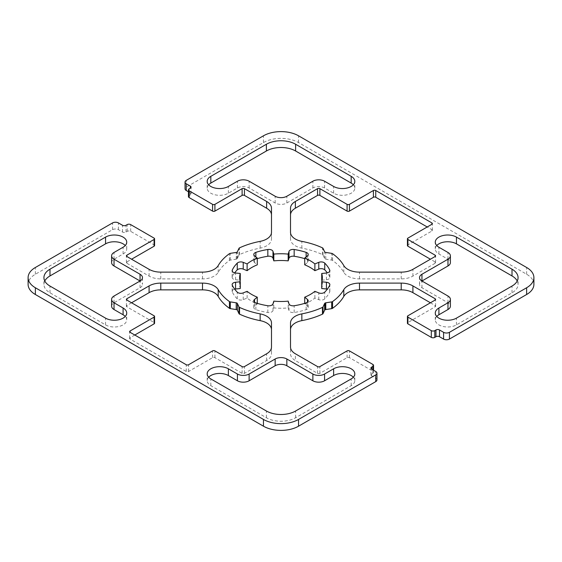 <?xml version="1.0" encoding="UTF-8"?>
<svg xmlns="http://www.w3.org/2000/svg" width="562" height="562" viewBox="0 0 562 562"><rect width="100%" height="100%" fill="white"/><g stroke="black" fill="none" stroke-linecap="round" stroke-linejoin="round"><path stroke-width="0.42" stroke-dasharray="2.81 2.11" d="M407.429 245.545A1.651 0.955 180 0 1 407.914 244.87L431.89 231.024A1.651 0.955 0 0 0 432.375 230.35A1.651 0.955 0 0 0 431.89 229.675L427.211 226.978M290.512 208.221L290.512 239.054A16.544 9.547 0 0 0 301.843 248.123A66.168 38.202 180 0 1 322.469 254.607A1.651 0.955 180 0 1 323.031 255.106L324.618 258.52A1.651 0.955 0 0 0 325.784 259.194L331.699 260.108A1.651 0.955 180 0 1 332.556 260.431A66.168 38.202 180 0 1 343.796 272.345A16.544 9.547 0 0 0 359.497 278.885L401.212 278.885A16.544 9.547 0 0 0 412.908 276.09L435.107 263.276A1.651 0.955 0 0 0 435.592 262.595A1.651 0.955 0 0 0 435.107 261.92L430.429 259.223M290.512 239.054L290.512 232.303M134.789 335.022L130.11 337.727A1.651 0.955 0 0 0 129.625 338.401A1.651 0.955 0 0 0 130.11 339.076L186.254 371.489A1.651 0.955 0 0 0 188.593 371.489L212.577 357.65A1.651 0.955 180 0 1 214.916 357.65L242.11 373.351A1.651 0.955 0 0 0 244.449 373.351L266.641 360.537A16.544 9.547 0 0 0 271.488 353.779L271.488 322.946M131.571 302.778L126.893 305.482A1.651 0.955 0 0 0 126.408 306.157A1.651 0.955 0 0 0 126.893 306.831L154.086 322.532A1.651 0.955 180 0 1 154.571 323.206M271.488 353.779L271.488 347.028L271.488 353.779M208.65 184.772A12.406 7.165 0 0 0 207.188 188.144A12.406 7.165 0 0 0 214.846 194.761A12.406 7.165 0 0 0 228.362 193.209L237.431 187.975A8.268 4.777 180 0 1 249.128 187.975L275.148 203.001A8.268 4.777 0 0 0 286.852 203.001L312.872 187.975A8.268 4.777 180 0 1 324.569 187.975L333.631 193.209A12.406 7.165 0 0 0 347.154 194.761A12.406 7.165 0 0 0 354.812 188.144A12.406 7.165 0 0 0 353.35 184.765M421.95 287.751L421.95 281A8.268 4.777 0 0 0 419.526 284.379A8.268 4.777 0 0 0 421.95 287.751L447.97 302.778A8.268 4.777 180 0 1 450.394 306.157M436.737 245.545A12.406 7.165 0 0 0 435.276 248.924A12.406 7.165 0 0 0 438.908 253.989L447.97 259.223A8.268 4.777 180 0 1 450.394 262.595M436.737 316.455A12.406 7.165 0 0 0 435.276 319.827A12.406 7.165 0 0 0 442.933 326.445A12.406 7.165 0 0 0 456.449 324.892L512.01 292.816A20.675 11.935 0 0 0 518.066 284.379A20.675 11.935 0 0 0 517.223 281M111.606 262.595A8.268 4.777 180 0 1 114.03 259.223L123.092 253.989A12.406 7.165 0 0 0 126.724 248.924A12.406 7.165 0 0 0 125.263 245.545M111.606 306.157A8.268 4.777 180 0 1 114.03 302.778L140.05 287.751L140.05 281A8.268 4.777 0 0 1 142.474 284.379L142.474 277.621M140.05 287.751A8.268 4.777 0 0 0 142.474 284.379M44.777 281A20.675 11.935 0 0 0 43.934 284.379A20.675 11.935 0 0 0 49.99 292.816L105.544 324.892A12.406 7.165 0 0 0 119.067 326.445A12.406 7.165 0 0 0 126.724 319.827A12.406 7.165 0 0 0 125.263 316.455M208.65 377.235A12.406 7.165 0 0 0 207.188 380.607A12.406 7.165 0 0 0 210.82 385.673L266.381 417.749A20.675 11.935 0 0 0 295.619 417.749L351.18 385.673A12.406 7.165 0 0 0 354.812 380.607A12.406 7.165 0 0 0 353.35 377.228M234.67 289.156A4.138 2.389 0 0 0 232.148 291.355A4.138 2.389 0 0 0 232.296 291.973A50.454 29.126 0 0 0 237.255 298.886A4.138 2.389 0 0 0 243.213 299.651L247.125 298.071A41.356 23.878 0 0 0 257.277 303.937L254.537 306.192A4.138 2.389 0 0 0 253.792 307.562A4.138 2.389 0 0 0 255.865 309.634A50.454 29.126 0 0 0 267.835 312.493A4.138 2.389 0 0 0 272.992 310.603L273.82 307.892A41.356 23.878 0 0 0 288.18 307.892L289.008 310.603A4.138 2.389 0 0 0 294.165 312.493A50.454 29.126 0 0 0 306.135 309.634A4.138 2.389 0 0 0 308.208 307.562A4.138 2.389 0 0 0 307.463 306.192L304.716 303.937L304.716 303.332M288.18 307.892L288.18 301.134M273.82 307.892L273.82 301.134M257.277 303.937L257.277 303.332M247.125 298.071L247.125 291.32M240.058 281A41.356 23.878 0 0 0 239.644 284.379A41.356 23.878 0 0 0 240.276 288.524M234.67 272.844A50.454 29.126 0 0 0 232.296 276.778A4.138 2.389 0 0 0 232.148 277.403A4.138 2.389 0 0 0 235.569 279.75L240.276 280.227M257.277 258.668A50.454 29.126 0 0 0 255.865 259.117A4.138 2.389 0 0 0 253.792 261.19A4.138 2.389 0 0 0 254.537 262.559L257.277 264.821M304.716 264.821L307.463 262.559A4.138 2.389 0 0 0 308.208 261.19A4.138 2.389 0 0 0 306.135 259.117A50.454 29.126 0 0 0 304.716 258.668M321.724 280.227L326.431 279.75A4.138 2.389 0 0 0 329.845 277.403A4.138 2.389 0 0 0 329.704 276.778A50.454 29.126 0 0 0 327.33 272.844M321.724 288.524A41.356 23.878 0 0 0 322.356 284.379A41.356 23.878 0 0 0 321.942 281M304.716 303.937A41.356 23.878 0 0 0 314.875 298.071L318.787 299.651A4.138 2.389 0 0 0 324.745 298.886A50.454 29.126 0 0 0 329.704 291.973A4.138 2.389 0 0 0 329.845 291.355A4.138 2.389 0 0 0 327.33 289.156M314.875 298.071L314.875 291.32M430.429 302.778L435.107 305.482A1.651 0.955 180 0 1 435.592 306.157A1.651 0.955 180 0 1 435.107 306.831L407.907 322.532A1.651 0.955 0 0 0 407.429 323.206M290.512 329.697A16.544 9.547 180 0 1 290.512 329.69L290.512 353.779A16.544 9.547 180 0 0 295.359 360.537L295.359 353.779M376.954 379.933A4.138 2.389 0 0 0 375.746 378.247L371.651 375.88A2.48 1.433 180 0 1 370.92 374.868A2.48 1.433 180 0 1 371.651 373.856L372.817 373.182A2.48 1.433 0 0 0 373.547 372.163A2.48 1.433 0 0 0 372.817 371.152L349.423 357.65A1.651 0.955 0 0 0 347.084 357.65L319.89 373.351A1.651 0.955 180 0 1 317.551 373.351L295.359 360.537M154.571 245.545A1.651 0.955 0 0 0 154.086 244.87L130.693 231.368A2.48 1.433 0 0 0 127.188 231.368L126.014 232.043A2.48 1.433 180 0 1 122.509 232.043L118.413 229.675A4.138 2.389 0 0 0 112.569 229.675L35.371 274.249A24.812 14.324 0 0 0 28.1 284.379M271.488 208.221L271.488 214.972A16.544 9.547 180 0 1 271.488 214.972L271.488 239.054A16.544 9.547 180 0 1 260.157 248.123A66.168 38.202 0 0 0 239.531 254.607A1.651 0.955 0 0 0 238.969 255.106L237.382 258.52A1.651 0.955 180 0 1 236.953 258.949A1.651 0.955 180 0 1 236.216 259.194L230.301 260.108A1.651 0.955 0 0 0 229.444 260.431A66.168 38.202 0 0 0 218.204 272.345A16.544 9.547 180 0 1 202.503 278.885L160.788 278.885A16.544 9.547 180 0 1 149.092 276.09L126.893 263.276A1.651 0.955 180 0 1 126.408 262.595A1.651 0.955 180 0 1 126.893 261.92L131.571 259.223M271.488 239.054L271.488 232.303M188.453 191.775L190.349 192.871A2.48 1.433 180 0 1 191.08 193.883A2.48 1.433 180 0 1 190.349 194.902L189.183 195.576A2.48 1.433 0 0 0 188.453 196.588M533.9 284.379A24.812 14.324 0 0 0 526.629 274.249L298.548 142.565A24.812 14.324 0 0 0 263.452 142.565L186.254 187.132A4.138 2.389 0 0 0 185.046 188.818M431.89 229.675L431.89 231.024M407.914 244.87L407.914 238.119M435.107 261.92L435.107 263.276M412.908 276.09L412.908 269.331M401.212 278.885L401.212 272.134M359.497 278.885L359.497 272.134M343.796 272.345L343.796 265.587M332.556 260.431L332.556 253.68M331.699 260.108L331.699 253.357M325.784 259.194L325.784 252.443M324.618 258.52L324.618 251.769M323.031 255.106L323.031 248.355M322.469 254.607L322.469 247.856M301.843 248.123L301.843 241.365M266.641 360.537L266.641 353.779M244.449 373.351L244.449 366.593M242.11 373.351L242.11 366.593M214.916 357.65L214.916 350.892M212.577 357.65L212.577 350.892M188.593 371.489L188.593 364.738M186.254 371.489L186.254 364.738M130.11 339.076L130.11 337.727M154.086 322.532L154.086 315.781M126.893 306.831L126.893 305.482M275.148 203.001L275.148 196.25M249.128 187.975L249.128 181.224M237.431 187.975L237.431 181.224M228.362 193.209L228.362 186.458M333.631 193.209L333.631 186.458M324.569 187.975L324.569 181.224M312.872 187.975L312.872 181.224M286.852 203.001L286.852 196.25M447.97 302.778L447.97 296.026M447.97 259.223L447.97 252.471M438.908 253.989L438.908 247.238M512.01 292.816L512.01 286.065M456.449 324.892L456.449 318.141M123.092 253.989L123.092 247.238M114.03 259.223L114.03 252.471M114.03 302.778L114.03 296.026M105.544 324.892L105.544 318.141M49.99 292.816L49.99 286.065M351.18 385.673L351.18 378.921M295.619 417.749L295.619 410.998M266.381 417.749L266.381 410.998M210.82 385.673L210.82 378.921M307.463 306.192L307.463 302.18M306.135 309.634L306.135 302.883M294.165 312.493L294.165 305.742M289.008 310.603L289.008 303.852M272.992 310.603L272.992 303.852M267.835 312.493L267.835 305.742M255.865 309.634L255.865 302.883M254.537 306.192L254.537 302.18M243.213 299.651L243.213 292.9M237.255 298.886L237.255 292.135M232.296 291.973L232.296 285.222M235.569 279.75L235.569 272.999M232.296 276.778L232.296 271.27M254.537 262.559L254.537 255.808M255.865 259.117L255.865 256.897M306.135 259.117L306.135 256.897M307.463 262.559L307.463 255.808M329.704 276.778L329.704 271.27M326.431 279.75L326.431 272.999M329.704 291.973L329.704 285.222M324.745 298.886L324.745 292.135M318.787 299.651L318.787 292.9M435.107 306.831L435.107 305.482M407.907 322.532L407.907 315.781M317.551 373.351L317.551 366.593M319.89 373.351L319.89 366.593M347.084 357.65L347.084 350.892M349.423 357.65L349.423 350.892M372.817 371.152L372.817 364.401M372.817 373.182L372.817 369.803M371.651 373.856L371.651 375.88M375.746 378.247L375.746 371.489M35.371 274.249L35.371 267.491M112.569 229.675L112.569 222.924M118.413 229.675L118.413 222.924M122.509 232.043L122.509 225.285M126.014 232.043L126.014 225.285M127.188 231.368L127.188 224.61M130.693 231.368L130.693 224.61M154.086 244.87L154.086 238.119M126.893 261.92L126.893 263.276M149.092 276.09L149.092 269.331M160.788 278.885L160.788 272.134M202.503 278.885L202.503 272.134M218.204 272.345L218.204 265.587M229.444 260.431L229.444 253.68M230.301 260.108L230.301 253.357M236.216 259.194L236.216 252.443M236.953 258.949L236.953 252.197M237.382 258.52L237.382 251.769M238.969 255.106L238.969 248.355M239.531 254.607L239.531 247.856M260.157 248.123L260.157 241.365M189.183 195.576L189.183 188.818M190.349 194.902L190.349 192.871M186.254 187.132L186.254 180.381M263.452 142.565L263.452 135.807M298.548 142.565L298.548 135.807M526.629 274.249L526.629 267.491M432.375 230.35L432.375 223.599M435.592 262.595L435.592 255.843M129.625 338.401L129.625 331.65M126.408 306.157L126.408 299.406M207.188 188.144L207.188 181.393M354.812 188.144L354.812 181.393M419.526 284.379L419.526 277.621M435.276 248.924L435.276 242.173M518.066 284.379L518.066 277.621M435.276 319.827L435.276 313.076M126.724 319.827L126.724 313.076M43.934 284.379L43.934 277.621M126.724 248.924L126.724 242.173M354.812 380.607L354.812 373.856M207.188 380.607L207.188 373.856M308.208 307.562L308.208 300.81M253.792 307.562L253.792 300.81M232.148 291.355L232.148 284.597M239.644 284.379L239.644 277.621M232.148 277.403L232.148 270.645M253.792 261.19L253.792 254.438M308.208 261.19L308.208 254.438M329.845 277.403L329.845 270.645M322.356 284.379L322.356 277.621M329.845 291.355L329.845 284.597M435.592 306.157L435.592 299.398M373.547 372.163L373.547 370.225M370.92 374.868L370.92 368.117M126.408 262.595L126.408 255.843M191.08 193.883L191.08 187.132"/><path stroke-width="0.84" d="M375.746 190.511L431.89 222.924A1.651 0.955 180 0 1 432.375 223.599A1.651 0.955 180 0 1 431.89 224.273L407.914 238.119A1.651 0.955 0 0 0 407.429 238.794A1.651 0.955 0 0 0 407.914 239.468L435.107 255.169A1.651 0.955 180 0 1 435.592 255.843A1.651 0.955 180 0 1 435.107 256.518L412.908 269.331A16.544 9.547 180 0 1 401.212 272.134L359.497 272.134A16.544 9.547 180 0 1 343.796 265.587A66.168 38.202 0 0 0 332.556 253.68A1.651 0.955 0 0 0 331.699 253.357L325.784 252.443A1.651 0.955 180 0 1 324.618 251.769L323.031 248.355A1.651 0.955 0 0 0 322.469 247.856A66.168 38.202 0 0 0 301.843 241.365A16.544 9.547 180 0 1 290.512 232.303L290.512 208.221A16.544 9.547 180 0 1 295.359 201.47L317.551 188.649A1.651 0.955 180 0 1 319.89 188.649L347.084 204.35A1.651 0.955 0 0 0 349.423 204.35L373.407 190.511A1.651 0.955 180 0 1 375.746 190.511L375.746 197.262A1.651 0.955 0 0 0 373.407 197.262L349.423 211.108A1.651 0.955 180 0 1 347.084 211.108L319.89 195.407A1.651 0.955 0 0 0 317.551 195.407L295.359 208.221A16.544 9.547 0 0 0 290.512 214.972M427.211 226.978L375.746 197.262M430.429 259.223L407.914 246.219A1.651 0.955 180 0 1 407.429 245.545L407.429 238.794M266.641 353.779L244.449 366.593A1.651 0.955 180 0 1 242.11 366.593L214.916 350.892A1.651 0.955 0 0 0 212.577 350.892L188.593 364.738A1.651 0.955 180 0 1 186.254 364.738L130.11 332.325A1.651 0.955 180 0 1 129.625 331.65A1.651 0.955 180 0 1 130.11 330.976L154.086 317.13A1.651 0.955 0 0 0 154.571 316.455A1.651 0.955 0 0 0 154.086 315.781L126.893 300.08A1.651 0.955 180 0 1 126.408 299.406A1.651 0.955 180 0 1 126.893 298.724L149.092 285.91A16.544 9.547 180 0 1 160.788 283.115L202.503 283.115A16.544 9.547 180 0 1 218.204 289.655A66.168 38.202 0 0 0 229.444 301.569A1.651 0.955 0 0 0 230.301 301.892L236.216 302.806A1.651 0.955 180 0 1 237.382 303.48L238.969 306.894A1.651 0.955 0 0 0 239.531 307.393A66.168 38.202 0 0 0 260.157 313.877A16.544 9.547 180 0 1 271.488 322.946L271.488 347.028A16.544 9.547 180 0 1 266.641 353.779M154.571 316.455L154.571 323.206A1.651 0.955 180 0 1 154.086 323.881L134.789 335.022M271.488 329.697A16.544 9.547 0 0 0 260.157 320.635A66.168 38.202 180 0 1 239.531 314.144A1.651 0.955 180 0 1 238.969 313.645L237.382 310.231A1.651 0.955 0 0 0 236.216 309.557L230.301 308.643A1.651 0.955 180 0 1 229.444 308.32A66.168 38.202 180 0 1 218.204 296.413A16.544 9.547 0 0 0 202.503 289.866L160.788 289.866A16.544 9.547 0 0 0 149.092 292.669L131.571 302.778M275.148 196.25L249.128 181.224A8.268 4.777 0 0 0 237.431 181.224L228.362 186.458A12.406 7.165 180 0 1 214.846 188.01A12.406 7.165 180 0 1 207.188 181.393A12.406 7.165 180 0 1 210.82 176.328L266.381 144.251A20.675 11.935 180 0 1 295.619 144.251L351.18 176.328A12.406 7.165 180 0 1 354.812 181.393A12.406 7.165 180 0 1 347.154 188.01A12.406 7.165 180 0 1 333.631 186.458L324.569 181.224A8.268 4.777 0 0 0 312.872 181.224L286.852 196.25A8.268 4.777 180 0 1 275.148 196.25M353.35 184.765A12.406 7.165 0 0 0 351.18 183.079L295.619 151.002A20.675 11.935 0 0 0 266.381 151.002L210.82 183.079A12.406 7.165 0 0 0 208.65 184.772M447.97 296.026L421.95 281A8.268 4.777 180 0 1 419.526 277.621A8.268 4.777 180 0 1 421.95 274.249L447.97 259.223A8.268 4.777 0 0 0 450.394 255.843A8.268 4.777 0 0 0 447.97 252.471L438.908 247.238A12.406 7.165 180 0 1 435.276 242.173A12.406 7.165 180 0 1 442.933 235.555A12.406 7.165 180 0 1 456.456 237.108L512.01 269.184A20.675 11.935 180 0 1 518.066 277.621A20.675 11.935 180 0 1 512.01 286.065L456.449 318.141A12.406 7.165 180 0 1 442.933 319.694A12.406 7.165 180 0 1 435.276 313.076A12.406 7.165 180 0 1 438.908 308.011L447.97 302.778A8.268 4.777 0 0 0 450.394 299.406A8.268 4.777 0 0 0 447.97 296.026M450.394 255.843L450.394 262.595A8.268 4.777 180 0 1 447.97 265.974L421.95 281L421.95 274.249M517.223 281A20.675 11.935 0 0 0 512.01 275.935L456.456 243.859A12.406 7.165 0 0 0 436.737 245.545M450.394 299.406L450.394 306.157A8.268 4.777 180 0 1 447.97 309.529L438.908 314.762A12.406 7.165 0 0 0 436.737 316.455M140.05 274.249L140.05 281L114.03 296.026A8.268 4.777 0 0 0 111.606 299.406A8.268 4.777 0 0 0 114.03 302.778L123.092 308.011A12.406 7.165 180 0 1 126.724 313.076A12.406 7.165 180 0 1 119.067 319.694A12.406 7.165 180 0 1 105.544 318.141L49.99 286.065A20.675 11.935 180 0 1 43.934 277.621A20.675 11.935 180 0 1 49.99 269.184L105.551 237.108A12.406 7.165 180 0 1 119.067 235.555A12.406 7.165 180 0 1 126.724 242.173A12.406 7.165 180 0 1 123.092 247.238L114.03 252.471A8.268 4.777 0 0 0 111.606 255.843A8.268 4.777 0 0 0 114.03 259.223L140.05 274.249A8.268 4.777 180 0 1 142.474 277.621A8.268 4.777 180 0 1 140.05 281L114.03 265.974A8.268 4.777 180 0 1 111.606 262.595L111.606 255.843M125.263 316.455A12.406 7.165 0 0 0 123.092 314.762L114.03 309.529A8.268 4.777 180 0 1 111.606 306.157L111.606 299.406M125.263 245.545A12.406 7.165 0 0 0 105.551 243.859L49.99 275.935A20.675 11.935 0 0 0 44.777 281M286.852 358.999L312.872 374.025A8.268 4.777 0 0 0 324.569 374.025L333.638 368.791A12.406 7.165 180 0 1 347.154 367.239A12.406 7.165 180 0 1 354.812 373.856A12.406 7.165 180 0 1 351.18 378.921L295.619 410.998A20.675 11.935 180 0 1 266.381 410.998L210.82 378.921A12.406 7.165 180 0 1 207.188 373.856A12.406 7.165 180 0 1 214.846 367.239A12.406 7.165 180 0 1 228.369 368.791L237.431 374.025A8.268 4.777 0 0 0 249.128 374.025L275.148 358.999A8.268 4.777 180 0 1 286.852 358.999L286.852 365.75A8.268 4.777 0 0 0 275.148 365.75L249.128 380.776A8.268 4.777 180 0 1 237.431 380.776L228.369 375.542A12.406 7.165 0 0 0 208.65 377.235M353.35 377.228A12.406 7.165 0 0 0 333.638 375.542L324.569 380.776A8.268 4.777 180 0 1 312.872 380.776L286.852 365.75M304.716 297.179L307.463 299.441A4.138 2.389 180 0 1 308.208 300.81A4.138 2.389 180 0 1 306.135 302.883A50.454 29.126 180 0 1 294.165 305.742A4.138 2.389 180 0 1 289.008 303.852L288.18 301.134A41.356 23.878 180 0 1 273.82 301.134L272.992 303.852A4.138 2.389 180 0 1 267.835 305.742A50.454 29.126 180 0 1 255.865 302.883A4.138 2.389 180 0 1 253.792 300.81A4.138 2.389 180 0 1 254.537 299.441L257.277 297.179A41.356 23.878 180 0 1 247.125 291.32L243.213 292.9A4.138 2.389 180 0 1 237.255 292.135A50.454 29.126 180 0 1 232.296 285.222A4.138 2.389 180 0 1 232.148 284.597A4.138 2.389 180 0 1 235.569 282.25L240.276 281.773A41.356 23.878 180 0 1 239.644 277.621A41.356 23.878 180 0 1 240.276 273.476L235.569 272.999A4.138 2.389 180 0 1 232.148 270.645A4.138 2.389 180 0 1 232.296 270.027A50.454 29.126 180 0 1 237.255 263.114A4.138 2.389 180 0 1 243.213 262.349L247.125 263.929A41.356 23.878 180 0 1 257.277 258.063L254.537 255.808A4.138 2.389 180 0 1 253.792 254.438A4.138 2.389 180 0 1 255.865 252.366A50.454 29.126 180 0 1 267.835 249.507A4.138 2.389 180 0 1 272.992 251.397L273.82 254.108A41.356 23.878 180 0 1 288.18 254.108L289.008 251.397A4.138 2.389 180 0 1 294.165 249.507A50.454 29.126 180 0 1 306.135 252.366A4.138 2.389 180 0 1 308.208 254.438A4.138 2.389 180 0 1 307.463 255.808L304.716 258.063A41.356 23.878 180 0 1 314.875 263.929L318.787 262.349A4.138 2.389 180 0 1 324.745 263.114A50.454 29.126 180 0 1 329.704 270.027A4.138 2.389 180 0 1 329.845 270.645A4.138 2.389 180 0 1 326.431 272.999L321.724 273.476A41.356 23.878 180 0 1 322.356 277.621A41.356 23.878 180 0 1 321.724 281.773L326.431 282.25A4.138 2.389 180 0 1 329.845 284.597A4.138 2.389 180 0 1 329.704 285.222A50.454 29.126 180 0 1 324.745 292.135A4.138 2.389 180 0 1 318.787 292.9L314.875 291.32A41.356 23.878 180 0 1 304.716 297.179L304.716 303.332M257.277 303.332L257.277 297.179M240.276 281.773L240.276 288.524L235.569 289.001A4.138 2.389 0 0 0 234.67 289.156M240.058 281A41.356 23.878 0 0 1 240.276 280.227L240.276 273.476M257.277 258.063L257.277 264.821A41.356 23.878 0 0 0 247.125 270.68L243.213 269.1A4.138 2.389 0 0 0 237.255 269.865A50.454 29.126 0 0 0 234.67 272.844M247.125 270.68L247.125 263.929M304.716 258.668A50.454 29.126 0 0 0 294.165 256.258A4.138 2.389 0 0 0 289.008 258.148L288.18 260.866A41.356 23.878 0 0 0 273.82 260.866L272.992 258.148A4.138 2.389 0 0 0 267.835 256.258A50.454 29.126 0 0 0 257.277 258.668M273.82 260.866L273.82 254.108M288.18 260.866L288.18 254.108M327.33 272.844A50.454 29.126 0 0 0 324.745 269.865A4.138 2.389 0 0 0 318.787 269.1L314.875 270.68A41.356 23.878 0 0 0 304.716 264.821L304.716 258.063M314.875 270.68L314.875 263.929M321.942 281A41.356 23.878 0 0 0 321.724 280.227L321.724 273.476M327.33 289.156A4.138 2.389 0 0 0 326.431 289.001L321.724 288.524L321.724 281.773M407.907 315.781L435.107 300.08A1.651 0.955 0 0 0 435.592 299.398A1.651 0.955 0 0 0 435.107 298.724L412.908 285.91A16.544 9.547 0 0 0 401.212 283.115L359.497 283.115A16.544 9.547 0 0 0 343.796 289.655A66.168 38.202 180 0 1 332.556 301.569A1.651 0.955 180 0 1 331.699 301.892L325.784 302.806A1.651 0.955 0 0 0 325.047 303.051A1.651 0.955 0 0 0 324.618 303.48L323.031 306.894A1.651 0.955 180 0 1 322.469 307.393A66.168 38.202 180 0 1 301.843 313.877A16.544 9.547 0 0 0 290.512 322.946L290.512 347.028A16.544 9.547 0 0 0 295.359 353.779L317.551 366.593A1.651 0.955 0 0 0 319.89 366.593L347.084 350.892A1.651 0.955 180 0 1 349.423 350.892L372.817 364.401A2.48 1.433 180 0 1 373.547 365.412A2.48 1.433 180 0 1 372.817 366.424L371.651 367.098A2.48 1.433 0 0 0 370.92 368.117A2.48 1.433 0 0 0 371.651 369.129L375.746 371.489A4.138 2.389 180 0 1 376.954 373.182A4.138 2.389 180 0 1 375.746 374.868L298.548 419.435A24.812 14.324 180 0 1 263.452 419.435L35.371 287.751A24.812 14.324 180 0 1 28.1 277.621A24.812 14.324 180 0 1 35.371 267.491L112.569 222.924A4.138 2.389 180 0 1 118.413 222.924L122.509 225.285A2.48 1.433 0 0 0 126.014 225.285L127.188 224.61A2.48 1.433 180 0 1 130.693 224.61L154.086 238.119A1.651 0.955 180 0 1 154.571 238.794A1.651 0.955 180 0 1 154.086 239.468L126.893 255.169A1.651 0.955 0 0 0 126.408 255.843A1.651 0.955 0 0 0 126.893 256.518L149.092 269.331A16.544 9.547 0 0 0 160.788 272.134L202.503 272.134A16.544 9.547 0 0 0 218.204 265.587A66.168 38.202 180 0 1 229.444 253.68A1.651 0.955 180 0 1 230.301 253.357L236.216 252.443A1.651 0.955 0 0 0 236.953 252.197A1.651 0.955 0 0 0 237.382 251.769L238.969 248.355A1.651 0.955 180 0 1 239.531 247.856A66.168 38.202 180 0 1 260.157 241.365A16.544 9.547 0 0 0 271.488 232.303L271.488 208.221A16.544 9.547 0 0 0 266.641 201.463L244.449 188.649A1.651 0.955 0 0 0 242.11 188.649L214.916 204.35A1.651 0.955 180 0 1 212.577 204.35L189.183 190.848A2.48 1.433 180 0 1 188.453 189.837A2.48 1.433 180 0 1 189.183 188.818L190.349 188.144A2.48 1.433 0 0 0 191.08 187.132A2.48 1.433 0 0 0 190.349 186.12L186.254 183.753A4.138 2.389 180 0 1 185.046 182.067A4.138 2.389 180 0 1 186.254 180.381L263.452 135.807A24.812 14.324 180 0 1 298.548 135.807L526.629 267.491A24.812 14.324 180 0 1 533.9 277.621A24.812 14.324 180 0 1 526.629 287.751L449.431 332.325A4.138 2.389 180 0 1 443.587 332.325L439.491 329.957A2.48 1.433 0 0 0 435.986 329.957L434.812 330.632A2.48 1.433 180 0 1 431.307 330.632L407.907 317.13A1.651 0.955 180 0 1 407.429 316.455A1.651 0.955 180 0 1 407.907 315.781M290.512 329.69A16.544 9.547 180 0 1 301.843 320.635A66.168 38.202 0 0 0 322.469 314.144A1.651 0.955 0 0 0 323.031 313.645L324.618 310.231A1.651 0.955 180 0 1 325.047 309.803A1.651 0.955 180 0 1 325.784 309.557L331.699 308.643A1.651 0.955 0 0 0 332.556 308.32A66.168 38.202 0 0 0 343.796 296.413A16.544 9.547 180 0 1 359.497 289.866L401.212 289.866A16.544 9.547 180 0 1 412.908 292.669L430.429 302.778M28.1 277.621L28.1 284.379A24.812 14.324 0 0 0 35.371 294.509L263.452 426.193A24.812 14.324 0 0 0 298.548 426.193L375.746 381.619A4.138 2.389 0 0 0 376.954 379.933L376.954 373.182M131.571 259.223L154.086 246.219A1.651 0.955 0 0 0 154.571 245.545L154.571 238.794M188.453 189.837L188.453 196.588A2.48 1.433 0 0 0 189.183 197.599L212.577 211.108A1.651 0.955 0 0 0 214.916 211.108L242.11 195.407A1.651 0.955 180 0 1 244.449 195.407L266.641 208.221A16.544 9.547 180 0 1 271.488 214.965M185.046 182.067L185.046 188.818A4.138 2.389 0 0 0 186.254 190.511L188.453 191.775M407.429 316.455L407.429 323.206A1.651 0.955 0 0 0 407.907 323.881L431.307 337.39A2.48 1.433 0 0 0 434.812 337.39L435.986 336.715A2.48 1.433 180 0 1 439.491 336.715L443.587 339.076A4.138 2.389 0 0 0 449.431 339.076L526.629 294.509A24.812 14.324 0 0 0 533.9 284.379L533.9 277.621M431.89 224.273L431.89 222.924M407.914 246.219L407.914 239.468M435.107 256.518L435.107 255.169M295.359 208.221L295.359 201.47M317.551 195.407L317.551 188.649M319.89 195.407L319.89 188.649M347.084 211.108L347.084 204.35M349.423 211.108L349.423 204.35M373.407 197.262L373.407 190.511M130.11 332.325L130.11 330.976M154.086 323.881L154.086 317.13M126.893 300.08L126.893 298.724M149.092 292.669L149.092 285.91M160.788 289.866L160.788 283.115M202.503 289.866L202.503 283.115M218.204 296.413L218.204 289.655M229.444 308.32L229.444 301.569M230.301 308.643L230.301 301.892M236.216 309.557L236.216 302.806M237.382 310.231L237.382 303.48M238.969 313.645L238.969 306.894M239.531 314.144L239.531 307.393M260.157 320.635L260.157 313.877M210.82 183.079L210.82 176.328M266.381 151.002L266.381 144.251M295.619 151.002L295.619 144.251M351.18 183.079L351.18 176.328M447.97 265.974L447.97 259.223M456.456 243.859L456.456 237.108M512.01 275.935L512.01 269.184M438.908 314.762L438.908 308.011M447.97 309.529L447.97 302.778M114.03 265.974L114.03 259.223M114.03 309.529L114.03 302.778M123.092 314.762L123.092 308.011M49.99 275.935L49.99 269.184M105.551 243.859L105.551 237.108M312.872 380.776L312.872 374.025M324.569 380.776L324.569 374.025M333.638 375.542L333.638 368.791M228.369 375.542L228.369 368.791M237.431 380.776L237.431 374.025M249.128 380.776L249.128 374.025M275.148 365.75L275.148 358.999M307.463 302.18L307.463 299.441M254.537 302.18L254.537 299.441M235.569 289.001L235.569 282.25M232.296 271.27L232.296 270.027M237.255 269.865L237.255 263.114M243.213 269.1L243.213 262.349M255.865 256.897L255.865 252.366M267.835 256.258L267.835 249.507M272.992 258.148L272.992 251.397M289.008 258.148L289.008 251.397M294.165 256.258L294.165 249.507M306.135 256.897L306.135 252.366M318.787 269.1L318.787 262.349M324.745 269.865L324.745 263.114M329.704 271.27L329.704 270.027M326.431 289.001L326.431 282.25M435.107 300.08L435.107 298.724M412.908 292.669L412.908 285.91M401.212 289.866L401.212 283.115M359.497 289.866L359.497 283.115M343.796 296.413L343.796 289.655M332.556 308.32L332.556 301.569M331.699 308.643L331.699 301.892M325.784 309.557L325.784 302.806M325.047 309.803L325.047 303.051M324.618 310.231L324.618 303.48M323.031 313.645L323.031 306.894M322.469 314.144L322.469 307.393M301.843 320.635L301.843 313.877M372.817 369.803L372.817 366.424M371.651 369.129L371.651 367.098M375.746 381.619L375.746 374.868M298.548 426.193L298.548 419.435M263.452 426.193L263.452 419.435M35.371 294.509L35.371 287.751M154.086 246.219L154.086 239.468M126.893 256.518L126.893 255.169M266.641 208.221L266.641 201.463M244.449 195.407L244.449 188.649M242.11 195.407L242.11 188.649M214.916 211.108L214.916 204.35M212.577 211.108L212.577 204.35M189.183 197.599L189.183 190.848M190.349 188.144L190.349 186.12M186.254 190.511L186.254 183.753M526.629 294.509L526.629 287.751M449.431 339.076L449.431 332.325M443.587 339.076L443.587 332.325M439.491 336.715L439.491 329.957M435.986 336.715L435.986 329.957M434.812 337.39L434.812 330.632M431.307 337.39L431.307 330.632M407.907 323.881L407.907 317.13M373.547 370.225L373.547 365.412"/></g></svg>
